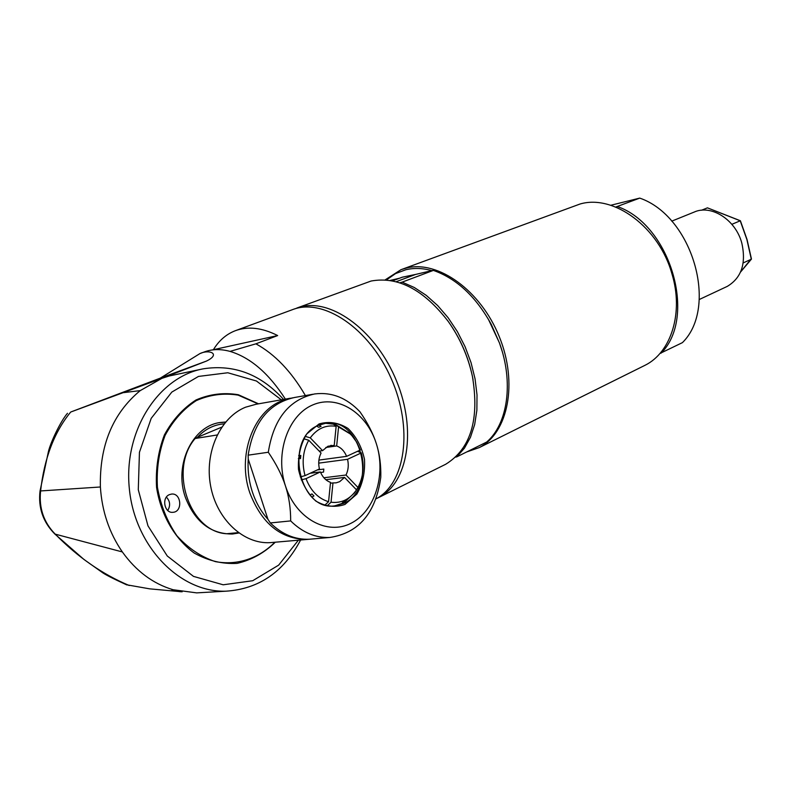 <?xml version="1.0" encoding="UTF-8"?>
<svg xmlns="http://www.w3.org/2000/svg" width="791" height="791" viewBox="0 0 791 791"><rect width="100%" height="100%" fill="white"/><g stroke="black" fill="none" stroke-linecap="round" stroke-linejoin="round"><path stroke-width="1.19" d="M357.572 451.275L361.279 452.907L347.546 459.304L318.714 463.14M334.573 505.914L343.729 502.898L354.516 492.902L356.504 489.856L344.53 477.418L325.843 479.702M349.395 433.181L335.374 424.381L338.568 426.952L336.669 445.936L325.803 447.488M305.613 436.494L310.26 437.838L322.58 450.643L319.218 451.117M305.039 475.638L319.435 468.954C318.101 463.21 318.644 457.9 321.067 453.045L308.737 440.231C302.884 450.9 301.648 462.695 305.039 475.638L300.283 476.894M318.951 425.123L321.087 426.3L318.793 427.308L316.756 426.171M299.216 458.572L300.827 455.468L300.491 458.602L298.355 458.562M298.682 455.428L300.827 455.468M310.023 495.008L311.931 493.91L313.928 495.957L311.99 497.055M341.475 503.996L342.879 502.156L345.123 501.059L343.729 502.898M317.389 469.913L323.835 469.073L323.529 472.108L320.622 472.474M354.932 492.289L355.604 491.231M335.374 424.381L325.615 423.284C361.774 416.56 378.088 488.66 343.808 503.353L334.385 505.924C298.415 511.045 284.147 437.789 318.684 425.232L325.615 423.284M360.004 452.343L359.411 450.425M328.572 501.702L330.519 482.372C326.011 480.74 322.639 477.27 320.404 471.94L306.008 478.644C310.794 490.914 318.308 498.597 328.572 501.702L325.101 504.915M212.304 349.938L277.661 335.562L255.898 343.828L230.043 351.392C220.58 348.831 211.939 349.039 204.127 352.015L199.915 353.597C209.289 349.049 221.312 353.982 206.392 361.101L161.898 378.345L70.963 411.943M298.375 540.204L278.659 565.13L252.695 580.723L223.181 584.796L193.479 576.382L167.267 555.994L147.986 525.877L138.287 489.758L139.443 452.304L151.2 418.35L171.815 392.089L198.472 376.427L227.808 372.759L256.442 381.005L281.319 399.821M258.578 403.825L238.368 394.749C223.893 392.306 209.773 394.047 196.01 399.969C183.067 408.275 172.517 419.942 164.38 434.971C158.141 451.424 155.53 468.885 156.559 487.355C160.82 514.743 174.603 538.631 194.24 553.067C208.073 560.77 222.37 564.201 237.122 563.37C251.469 560.038 264.184 552.988 275.278 542.211M126.372 584.737L149.707 588.85L182.138 591.806M129.259 585.528C102.603 574.385 77.943 557.26 55.261 534.182C43.762 522.446 38.858 508.129 40.568 491.231C44.187 458.523 54.203 432.163 70.607 412.16M201.418 369.209L169.264 375.962L161.898 378.345L140.215 390.616C112.737 413.416 99.468 445.541 100.388 486.989C101.95 511.283 109.267 532.936 122.348 551.94C136.141 571.142 153.049 583.738 173.061 589.73L196.672 592.874L202.308 592.558M300.61 540.006C283.742 571.942 258.884 589.008 226.038 591.184C180.041 592.815 134.658 546.492 129.309 488.413C123.465 430.393 158.764 376.615 203.594 368.764C234.284 364.167 260.921 374.39 283.524 399.425M122.348 551.94L54.856 534.044C43.05 522.149 38.106 507.802 40.034 490.984L100.388 486.989M70.972 411.933L160.316 378.118L199.915 353.597M230.043 351.392C250.44 357.542 268.881 373.441 285.373 399.099M140.215 390.616L123.693 392.623M217.159 434.981L195.13 438.511C168.503 469.34 189.425 531.839 226.602 533.747L238.358 532.63M224.15 423.857C213.966 424.629 205.067 429.098 197.443 437.285L195.13 438.511M219.621 422.631L225.484 422.196M238.694 532.877L232.88 533.974M221.737 427.15L197.443 437.285M274.863 542.24C258.677 558.525 237.231 565.733 215.32 561.61C200.934 556.805 188.11 548.163 176.848 535.695C167.109 521.398 160.632 505.241 157.429 487.246C156.4 468.974 158.961 451.701 165.092 435.416C173.1 420.525 183.492 408.927 196.247 400.622C209.833 394.669 223.794 392.84 238.121 395.124L258.173 403.894M225.633 422.028L220.897 422.424C192.905 425.35 173.605 464.584 185.371 497.351C194.952 521.753 210.574 533.974 232.218 534.024L238.872 533.005M169.452 494.622L171.489 494.078C181.376 492.694 182.958 511.886 172.972 512.301C164.449 513.497 161.305 497.687 169.452 494.622M167.751 510.482C170.599 505.637 170.144 501.178 166.397 497.124M306.008 478.644L301.242 479.9M308.737 440.231L304.12 438.896M327.988 446.243L334.237 445.353L336.145 426.349C325.882 424.638 317.25 428.475 310.26 437.838M336.145 426.349L332.952 423.778M318.902 460.095L346.606 456.358L360.35 449.99L356.781 442.298L351.975 435.742L350.136 433.873L338.568 426.952M323.885 477.764L346.003 475.025L357.957 487.454C363.445 476.894 364.552 465.375 361.279 452.907M357.957 487.454L356.474 489.748M330.43 483.222L332.971 482.915L331.034 502.226L327.494 505.508M310.191 473.245L320.404 471.94M346.003 475.025C348.347 470.19 348.861 464.95 347.546 459.304M346.606 456.358C344.421 451.107 341.109 447.637 336.669 445.936M334.237 445.353L327.879 446.292L322.58 450.643M332.971 482.915L336.086 482.856L339.705 481.66L344.53 477.418M331.034 502.226C341.188 503.462 349.573 499.497 356.187 490.331L356.504 489.856M312.91 394.254L294.489 397.497C268.871 403.173 253.427 422.394 248.147 455.161L248.245 459.136C247.543 470.338 248.918 481.264 252.359 491.913C255.889 502.512 261.079 511.639 267.931 519.282L270.324 522.94C282.1 534.37 295.102 539.808 309.35 539.244L312.366 538.987M310.032 539.185L307.017 539.452C280.765 539.136 261.683 523.553 249.768 492.714C236.993 456.031 253.09 411.676 281.734 400.859L292.472 397.853M267.931 519.282L248.245 459.136M290.673 520.913C302.498 532.511 315.55 538.028 329.817 537.465C358.887 533.015 375.883 512.924 380.787 477.2C381.094 465.068 379.621 453.915 376.348 443.731C373.134 433.537 367.667 422.888 359.945 411.785C346.676 397.794 331.577 391.842 314.65 393.948C288.982 399.643 273.538 419.082 268.307 452.254C276.286 464.02 282.011 475.243 285.462 485.941C288.962 496.639 290.702 508.297 290.673 520.913L270.324 522.94M290.465 398.209L256.007 404.27L245.586 407.197C220.382 417.292 204.325 452.086 210.564 485.654C216.556 519.272 243.519 544.337 270.275 542.646L273.271 542.379M248.147 455.161L268.307 452.254M285.462 485.941C274.635 453.411 288.151 414.968 312.949 404.844C337.609 394.244 366.747 412.862 376.348 443.731C386.305 474.442 375.003 511.302 351.046 523.256C327.256 535.685 295.913 518.649 285.462 485.941M344.995 504.44L356.899 494.039C362.664 483.805 365.205 472.237 364.493 459.353C361.724 446.796 356.217 436.474 347.961 428.406C338.617 422.592 328.997 421.099 319.089 423.927L306.75 433.933C300.6 444.216 297.841 456.041 298.494 469.409C301.391 482.441 307.165 492.991 315.807 501.049C325.467 506.616 335.196 507.743 344.995 504.44M213.53 349.484C219.067 340.466 226.295 334.217 235.224 330.747C247.929 326.06 262.078 327.662 277.661 335.562M255.898 343.828C274.813 354.16 291.315 371.414 305.395 395.579M235.886 330.5L292.373 309.696C323.064 297.386 369.11 328.067 391.1 378.276C413.456 428.327 405.467 483.697 376.022 498.834M726.464 286.757L727.285 286.382C741.543 277.829 746.368 263.334 741.76 242.896C735.561 219.651 711.188 204.207 694.122 212.097L671.737 221.154M701.538 210.238L707.431 207.845L740.208 220.768L746.882 239.525L751.321 259.211L743.184 262.928M707.431 207.845L740.366 220.748L731.853 224.318M740.594 271.966L751.242 258.776M401.68 269.434L580.149 203.979C613.964 194.102 659.111 227.393 671.955 273.913C683.77 312.504 671.302 352.341 645.051 365.284L643.221 366.193M385.128 279.895L400.997 269.682L406.386 268.03C438.046 259.893 480.76 290.445 499.309 336.748C518.174 382.923 508.178 432.974 479.277 447.587L466.68 451.958M386.394 279.984L395.49 273.627L405.832 269.741C414 267.803 422.671 268.09 431.846 270.621L433.369 270.403C456.585 278.551 475.885 296.566 491.29 324.439L499.497 343.076C513.804 382.122 507.832 423.867 486.692 442.04L456.822 456.842L464.465 448.121L470.477 437.255L474.669 424.52L476.874 410.262L477.013 394.897L475.055 378.849L471.041 362.624L465.088 346.715L457.366 331.597L448.121 317.725L437.641 305.534L426.25 295.359L414.296 287.499L402.144 282.14L399.771 282.792M488.255 318.971L499.457 342.938L502.077 351.036M481.047 444.839L472.207 449.219M433.369 270.403L402.144 282.14M447.498 320.404L448.517 321.818C460.115 338.202 468.054 356.237 472.326 375.923L473.067 379.67M455.626 457.109L456.822 456.842M296.734 308.085L371.088 281.032C397.962 276.158 423.679 289.615 448.22 321.413C460.006 338.064 468.064 356.385 472.415 376.378C479.623 419.596 470.694 448.902 445.63 464.297L443.791 465.207M294.568 308.935L301.42 306.71C332.971 298.82 376.783 331.963 396.637 381.222C416.808 430.353 407.909 482.767 379.196 497.272L376.506 498.567M392.465 280.864L402.322 277.186L415.591 274.437L396.153 281.715M415.591 274.437L431.846 270.621M390.092 280.439L399.564 278.214M610.711 205.284L639.741 198.106L615.695 207.064M659.941 353.468L682.425 342.632C718.752 307.037 692.412 216.131 639.741 198.106M617.474 206.56C670.491 225.04 697.385 317.329 661.029 353.191M160.316 378.118L206.392 361.101M173.051 589.73L171.884 589.77C172.665 590.511 175.572 591.174 180.605 591.757M40.034 490.993L48.35 451.918C50.298 442.95 60.472 421.296 67.482 413.288M54.856 534.034L83.915 559.425L101.396 571.834C104.214 574.128 112.708 578.488 126.857 584.935M167.613 376.427L164.746 377.238M226.038 591.184L196.672 592.874M219.858 422.602L220.897 422.424M330.767 445.402L331.34 445.323M356.187 490.331L354.516 492.902M309.35 539.244L329.817 537.465M270.275 542.646L307.017 539.452M727.285 286.382L699.274 299.502M740.396 220.768L747.02 239.436L751.45 259.023M751.41 259.141L740.564 272.035M479.277 447.587L645.051 365.284M379.196 497.272L445.63 464.297"/></g></svg>
